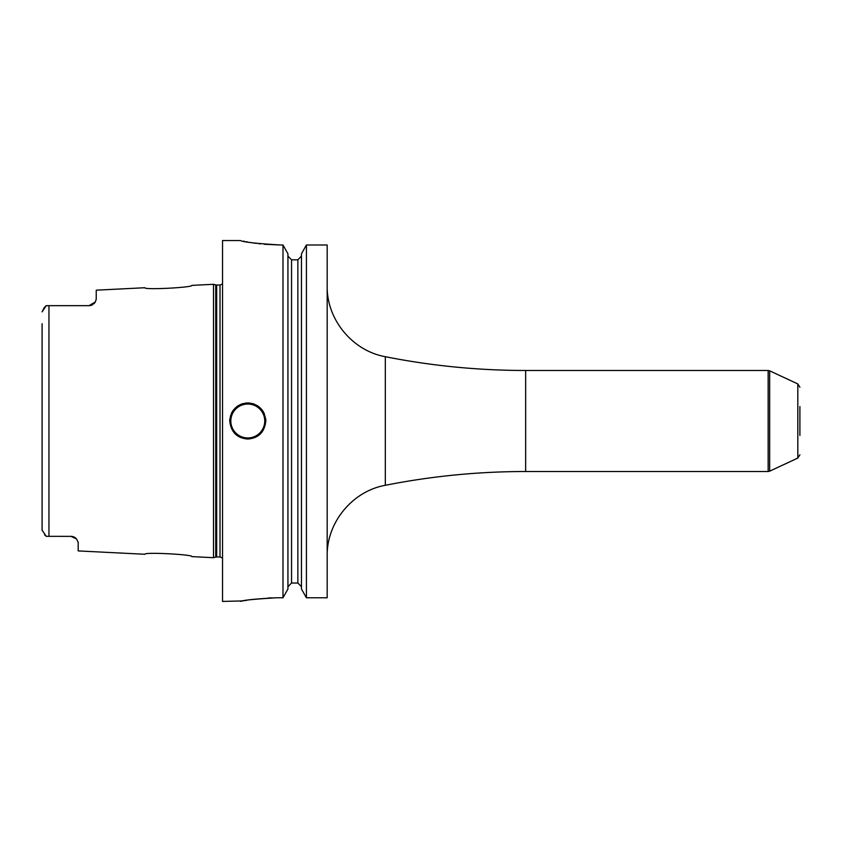 <?xml version="1.0" encoding="UTF-8"?>
<svg xmlns="http://www.w3.org/2000/svg" width="842" height="842" viewBox="0 0 842 842"><rect width="100%" height="100%" fill="white"/><g stroke="black" fill="none" stroke-linecap="round" stroke-linejoin="round"><path stroke-width="1.26" d="M191.85 285.385C193.376 287.511 143.466 290.069 144.95 287.732C143.477 290.069 193.376 287.511 191.85 285.385L213.51 284.301L213.51 557.699L191.85 556.615C193.376 554.489 143.466 551.931 144.95 554.268C143.477 551.931 193.365 554.489 191.85 556.615M71.644 536.365A7.22 7.22 0 0 0 70.97 536.333A7.22 7.22 0 0 1 71.644 536.365L46.236 536.333L44.605 534.828M70.97 536.333L76.58 539.006L78.19 542.332L78.19 550.921L144.95 554.268M76.58 539.006L76.106 538.48A7.22 7.22 0 0 1 76.58 539.006A7.22 7.22 0 0 0 76.085 538.459M75.527 537.954L74.938 537.522A7.22 7.22 0 0 0 74.349 537.164A7.22 7.22 0 0 1 74.959 537.533M74.296 537.143L73.654 536.849M72.97 536.617L72.296 536.449A7.22 7.22 0 0 1 73.012 536.628A7.22 7.22 0 0 0 72.328 536.459M42.121 530.481L42.1 527.524M46.236 536.333L42.1 530.144L42.1 323.717M42.1 518.283L42.1 332.264M48.952 536.333L48.952 305.667L46.236 305.667L42.1 311.856L44.268 307.541M44.879 306.888L46.236 305.667M48.952 305.667L89.01 305.667L46.668 305.667L89.01 305.667L95.314 301.962L96.23 299.247L95.314 301.962A7.22 7.22 0 0 1 94.925 302.583L95.314 301.962A7.22 7.22 0 0 1 94.925 302.583M89.662 305.646L90.315 305.551M92.21 304.92L92.262 304.899A7.22 7.22 0 0 0 92.852 304.562A7.22 7.22 0 0 1 92.241 304.909A7.22 7.22 0 0 0 92.852 304.562M93.957 303.709L93.988 303.688A7.22 7.22 0 0 0 94.472 303.173A7.22 7.22 0 0 1 93.967 303.699A7.22 7.22 0 0 0 94.472 303.173L94.209 303.457M144.95 287.732L96.23 290.174L96.23 299.247M91.589 305.193A7.22 7.22 0 0 1 90.925 305.414A7.22 7.22 0 0 0 91.589 305.193A7.22 7.22 0 0 1 90.925 305.414M90.273 305.562A7.22 7.22 0 0 1 89.641 305.646A7.22 7.22 0 0 0 90.273 305.562A7.22 7.22 0 0 1 89.641 305.646M240.57 240.57L222.53 240.57L222.53 601.43L243.349 600.893M264.262 244.264L280.27 244.99C256.315 243.527 243.085 242.054 240.57 240.57C243.085 242.054 256.315 243.527 280.27 244.99L282.986 244.99L282.986 597.778L276.66 597.778C253.779 599.146 241.77 600.357 240.633 601.42C243.727 600.083 255.736 598.872 276.66 597.778L275.65 597.788M272.313 597.841L268.177 597.988M252.726 599.399L251.253 599.599M246.895 600.272L244.706 600.651M265.83 421C264.556 432.188 258.536 438.208 247.79 439.04C237.044 438.198 231.024 432.188 229.75 421C231.024 409.812 237.044 403.792 247.79 402.96C258.536 403.792 264.556 409.812 265.83 421A18.04 18.04 0 0 0 265.672 418.579A18.04 18.04 0 0 1 265.83 421M327.18 244.99L306.414 244.99L327.18 244.99L327.18 597.778L306.414 597.778L301.468 589.021L301.468 253.8L306.414 244.99L306.414 597.778L301.468 589.021M243.37 241.17L244.675 241.433M245.938 241.675L247.864 242.033M250.737 242.528L251.463 242.654M253.263 242.928L256.473 243.391M258.841 243.696L260.378 243.875M306.414 244.99L301.468 253.8M301.468 256.105L297.858 259.82L301.468 256.105M291.543 259.82L297.858 259.82L297.858 583.022L301.468 586.716L297.858 583.022L291.543 583.022L287.932 586.716L291.543 583.022L291.543 259.82L287.932 256.105L291.543 259.82M282.986 244.99L287.932 253.8L282.986 244.99M287.932 589.021L282.986 597.778L287.932 589.021L287.932 253.8M229.75 421A18.04 18.04 0 0 1 229.908 418.59A18.04 18.04 0 0 0 229.75 421M230.403 416.18A18.04 18.04 0 0 1 230.561 415.643A18.04 18.04 0 0 0 230.403 416.18M231.213 413.885A18.04 18.04 0 0 1 231.971 412.327A18.04 18.04 0 0 0 231.213 413.885M232.297 411.749A18.04 18.04 0 0 1 233.634 409.812A18.04 18.04 0 0 0 232.297 411.749M236.981 406.549A18.04 18.04 0 0 1 238.917 405.286A18.04 18.04 0 0 0 236.981 406.549M241.001 404.286A18.04 18.04 0 0 1 243.201 403.55A18.04 18.04 0 0 0 241.001 404.286M245.485 403.108A18.04 18.04 0 0 1 250.095 403.108A18.04 18.04 0 0 0 245.485 403.108M264.367 413.875A18.04 18.04 0 0 0 263.357 411.885A18.04 18.04 0 0 1 264.367 413.875M263.283 411.749A18.04 18.04 0 0 0 261.946 409.812A18.04 18.04 0 0 1 263.283 411.749M258.599 406.549A18.04 18.04 0 0 0 256.663 405.286A18.04 18.04 0 0 1 258.599 406.549M254.579 404.286A18.04 18.04 0 0 0 252.379 403.55A18.04 18.04 0 0 1 254.579 404.286M799.9 435.43L799.9 406.57M213.51 557.699L215.741 557.099L215.741 284.901L213.51 284.301M215.741 557.099L216.678 556.983L216.678 285.017L215.741 284.901M216.678 556.983L220.004 556.983L220.004 285.017L216.678 285.017M247.79 437.956A16.956 16.956 0 0 1 230.824 421A16.956 16.956 0 0 1 247.79 404.044A16.956 16.956 0 0 1 264.746 421A16.956 16.956 0 0 1 247.79 437.956M327.18 285.912C326.549 319.402 352.345 350.809 385.32 356.703L385.32 485.297C352.345 491.191 326.549 522.598 327.18 556.088M525.65 370.48L525.65 471.52L768.146 471.52L768.146 370.48L525.65 370.48C478.424 370.469 431.641 365.881 385.32 356.703M797.816 383.941L769.672 370.817L769.672 471.183L797.816 458.059L797.816 383.941L799.9 387.215M220.004 556.983L222.53 558.014M220.004 285.017L222.53 283.986M385.32 485.297C431.641 476.119 478.424 471.531 525.65 471.52M769.672 370.817L768.146 370.48M769.672 471.183L768.146 471.52M797.816 458.059L799.9 454.785"/></g></svg>
